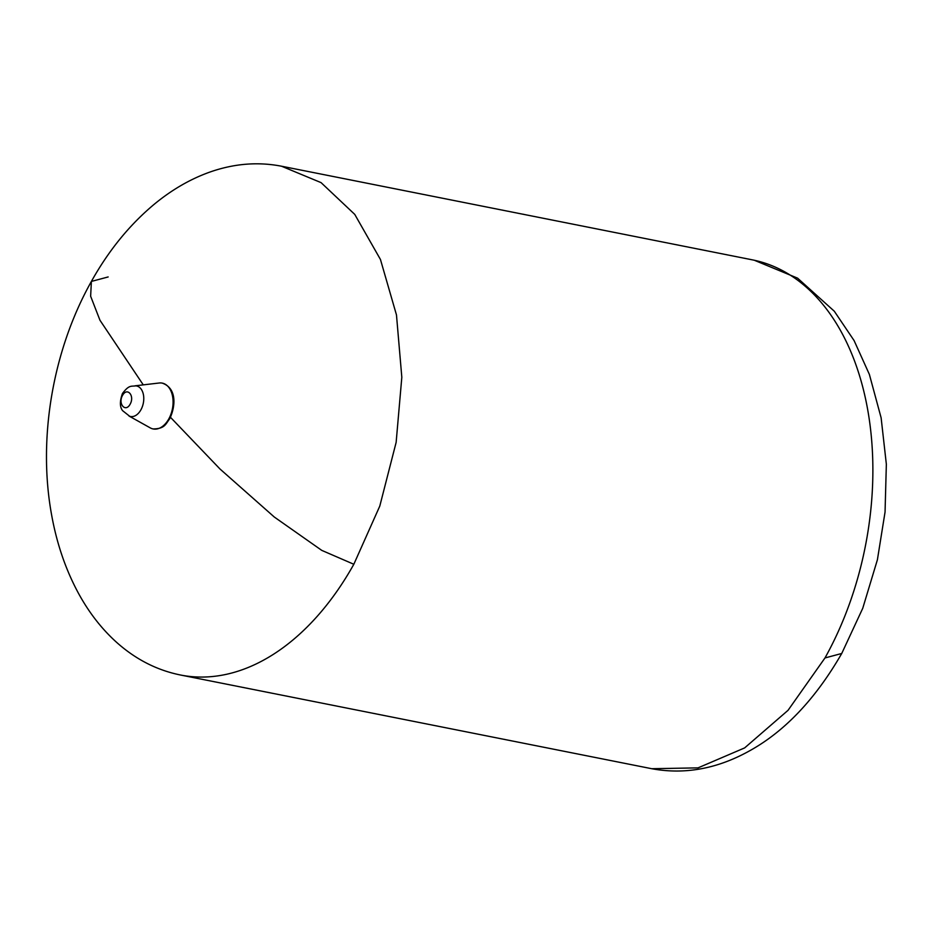 <?xml version="1.0" encoding="UTF-8"?>
<svg xmlns="http://www.w3.org/2000/svg" width="933" height="933" viewBox="0 0 933 933"><rect width="100%" height="100%" fill="white"/><g stroke="black" fill="none" stroke-linecap="round" stroke-linejoin="round"><path stroke-width="1.4" d="M135.028 385.83L159.181 383.008A23.36 14.986 101.2 0 1 162.132 383.09A23.36 14.986 101.2 0 1 168.768 418.975A23.36 14.986 101.2 0 1 160.371 427.757A23.36 14.986 101.2 0 1 153.012 428.923A23.36 14.986 101.2 0 1 150.26 427.885L129.022 416.036M135.74 385.854A15.558 9.983 101.2 0 1 143.344 394.309A15.558 9.983 101.2 0 1 140.895 409.844A15.558 9.983 101.2 0 1 135.297 415.698A15.558 9.983 101.2 0 1 129.687 416.281L122.62 410.683C119.727 407.08 119.669 401.342 122.456 393.493C129.162 384.594 131.191 386.6 135.74 385.854M122.55 395.37C117.71 403.802 125.442 412.829 130.119 404.234C134.958 395.802 127.238 386.763 122.55 395.37M108.158 276.949L91.387 281.428L90.641 296.239L99.971 320.264L143.262 384.863M179.451 674.792A259.362 166.366 -78.8 0 0 180.372 674.979A259.362 166.366 -78.8 0 0 180.407 674.991A259.362 166.366 -78.8 0 0 353.829 564.267L321.757 550.377L274.29 517.022L220.001 469.007L170.482 417.308M353.829 564.267L379.789 506.083L396.14 442.37L401.82 377.27L396.478 314.957L380.442 259.467L354.75 214.392L321.069 182.623L281.556 166.226C257.811 161.619 233.833 163.602 209.622 172.162C190.32 179.078 171.999 189.667 154.633 203.93C129.827 224.515 108.741 250.347 91.387 281.428C52.715 350.225 37.565 438.603 51.653 515.156C56.785 543.519 65.59 569.328 78.092 592.607C88.763 612.351 101.732 629.04 116.998 642.697C135.903 659.468 157.024 670.232 180.384 674.979M754.272 260.237L797.575 278.151L834.312 311.237L854.092 340.568L869.369 374.401L881.125 417.821L886.35 464.226L885.055 512.03L877.405 559.753L862.745 608.293L841.741 653.473L824.982 657.952A259.362 166.366 -78.8 0 0 752.884 259.957A259.362 166.366 -78.8 0 0 752.721 259.922L281.579 166.226M841.741 653.473C815.804 698.467 785.376 730.761 750.482 750.33C717.827 768.745 684.915 774.868 651.735 768.71L698.036 767.871L744.651 747.904L788.047 710.316L824.982 657.952M651.561 768.675L180.407 674.991M162.132 383.09C176.978 388.035 175.719 406.333 169.678 418.835C165.666 423.85 165.083 428.877 153.012 428.923"/></g></svg>
